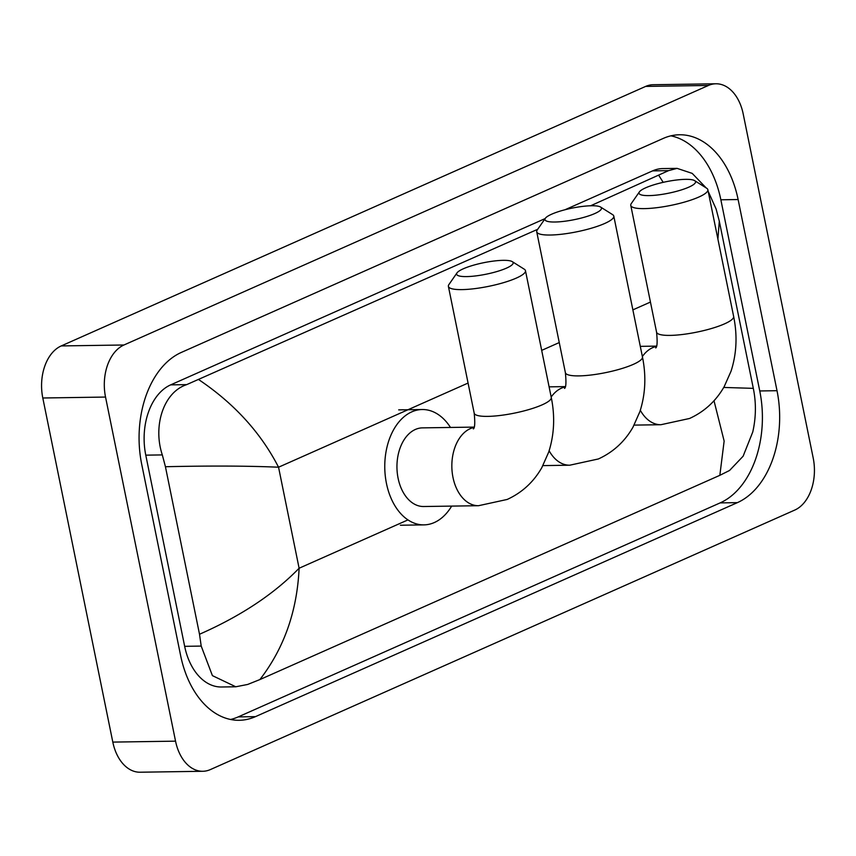 <?xml version="1.0" encoding="UTF-8"?>
<svg xmlns="http://www.w3.org/2000/svg" width="856" height="856" viewBox="0 0 856 856"><rect width="100%" height="100%" fill="white"/><g stroke="black" fill="none" stroke-linecap="round" stroke-linejoin="round"><path stroke-width="1.28" d="M813.2 458.003A41.944 27.852 -90.9 0 1 794.764 510.069L210.351 769.587A41.944 27.852 -90.9 0 1 202.797 771.277A41.944 27.852 -90.9 0 1 175.544 741.157L105.534 397.056A41.944 27.852 -90.9 0 1 123.97 344.989L708.383 85.472A41.944 27.852 -90.9 0 1 715.937 83.781A41.944 27.852 -90.9 0 1 743.19 113.902L813.2 458.003M202.797 771.277L140.063 772.219A41.944 27.852 -90.9 0 1 112.81 742.098L42.8 397.997A41.944 27.852 -90.9 0 1 61.236 345.931L645.649 86.413A41.944 27.852 -90.9 0 1 653.203 84.723L715.937 83.781M141.721 464.359L180.616 655.525A90.19 59.877 89.1 0 0 239.209 720.292A90.19 59.877 89.1 0 0 255.463 716.643L737.369 502.643A90.19 59.877 89.1 0 0 777.013 390.7L738.118 199.534A90.19 59.877 89.1 0 0 679.514 134.767A90.19 59.877 89.1 0 0 663.272 138.415L181.365 352.415A90.19 59.877 89.1 0 0 141.721 464.359M230.574 719.479A90.19 59.877 89.1 0 0 238.214 716.9L720.121 502.9A90.19 59.877 89.1 0 0 759.754 390.957L720.859 199.79A90.19 59.877 89.1 0 0 670.911 135.837M590.64 205.772L668.568 170.633L677.085 168.364L662.769 168.579A56.635 37.6 89.1 0 0 652.572 170.879L565.035 209.741M545.133 218.58L170.665 384.868A56.635 37.6 89.1 0 0 145.777 455.157L184.661 646.333A56.635 37.6 89.1 0 0 221.458 686.994L235.775 686.78L212.406 675.63L201.203 646.077L199.512 634.253C240.793 616.085 273.995 594.075 299.108 568.234C297.128 611.163 284.053 648.27 259.892 679.568L719.843 475.326L724.144 441.054L714 400.747M198.881 379.732C234.276 403.593 260.834 432.751 278.553 467.216C248.069 465.878 210.362 465.707 165.433 466.723L162.319 454.911C152.775 426.363 163.282 392.348 186.661 384.633L537.718 229.28M677.085 168.364L692.204 173.383L706.157 187.913M707.816 190.524L716.108 209.003L719.297 221.158L717.906 239.124M723.737 387.447L753.312 388.356C756.255 402.823 756.073 417.375 752.756 432.013L743.115 456.216L729.569 470.468L719.843 475.326M259.892 679.568L247.662 684.458L235.775 686.78M165.433 466.723L199.512 634.253M663.197 182.339L658.842 175.491M594.77 213.561A28.837 5.874 -11.5 0 0 600.612 207.066A28.837 5.874 -11.5 0 0 579.555 206.81A28.837 5.874 -11.5 0 0 551.649 214.203A28.837 5.874 -11.5 0 0 545.326 218.312A28.837 5.874 -11.5 0 0 561.269 221.64A28.837 5.874 -11.5 0 0 594.77 213.561M600.612 207.066L612.618 214.642A39.323 8.004 168.5 0 1 613.795 216.108A39.323 8.004 168.5 0 1 604.657 223.502A39.323 8.004 168.5 0 1 562.713 234.105A39.323 8.004 168.5 0 1 536.723 231.783A39.323 8.004 168.5 0 1 537.226 229.986L545.326 218.312M506.452 268.142A28.837 5.874 -11.5 0 0 512.284 261.647A28.837 5.874 -11.5 0 0 491.237 261.39A28.837 5.874 -11.5 0 0 463.321 268.784A28.837 5.874 -11.5 0 0 456.997 272.893A28.837 5.874 -11.5 0 0 472.94 276.221A28.837 5.874 -11.5 0 0 506.452 268.142M512.284 261.647L524.3 269.223A39.323 8.004 168.5 0 1 525.466 270.689A39.323 8.004 168.5 0 1 516.339 278.082A39.323 8.004 168.5 0 1 474.385 288.686A39.323 8.004 168.5 0 1 448.394 286.364A39.323 8.004 168.5 0 1 448.908 284.567L456.997 272.893M474.117 427.101L422.479 427.872A39.323 26.108 89.1 0 0 398.104 478.279A39.323 26.108 89.1 0 0 423.656 506.517L478.547 505.703L507.169 499.455C522.021 492.66 533.556 482.067 541.795 467.686L548.675 452.171C554.271 434.72 555.137 416.487 551.264 397.462L525.466 270.689M451.668 506.099A57.684 38.295 -90.9 0 1 423.934 524.878A57.684 38.295 -90.9 0 1 386.463 483.458A57.684 38.295 -90.9 0 1 422.201 409.521A57.684 38.295 -90.9 0 1 450.491 427.454M688.823 187.154A28.837 5.874 -11.5 0 0 694.665 180.659A28.837 5.874 -11.5 0 0 673.619 180.402A28.837 5.874 -11.5 0 0 645.702 187.796A28.837 5.874 -11.5 0 0 639.379 191.905A28.837 5.874 -11.5 0 0 655.322 195.232A28.837 5.874 -11.5 0 0 688.823 187.154M694.665 180.659L706.671 188.234A39.323 8.004 168.5 0 1 707.848 189.7A39.323 8.004 168.5 0 1 698.721 197.094A39.323 8.004 168.5 0 1 656.766 207.698A39.323 8.004 168.5 0 1 630.776 205.376A39.323 8.004 168.5 0 1 631.279 203.578L639.379 191.905M468.072 383.06L278.553 467.216L299.108 568.234L407.948 519.902M650.442 302.072L632.873 309.872M559.257 342.56L541.688 350.372M708.383 85.472L645.649 86.413M123.97 344.989L61.236 345.931M105.534 397.056L42.8 397.997M175.544 741.157L112.81 742.098M720.121 502.9L737.369 502.643M759.754 390.957L777.013 390.7M238.214 716.9L255.463 716.643M720.859 199.79L738.118 199.534M145.777 455.157L162.319 454.911M170.665 384.868L186.661 384.633M652.572 170.879L668.568 170.633M184.661 646.333L201.203 646.077M549.135 450.759A39.323 26.108 89.1 0 0 569.743 465.204L598.365 458.966C613.206 452.171 624.752 441.578 632.98 427.187L639.871 411.672C645.467 394.22 646.323 375.987 642.449 356.963L613.795 216.108M564.532 388.421C566.051 387.575 566.33 382.322 565.377 372.649A39.323 8.004 -11.5 0 0 591.368 374.971A39.323 8.004 -11.5 0 0 633.322 364.367A39.323 8.004 -11.5 0 0 642.449 356.963M565.206 386.933A39.323 26.108 89.1 0 0 561.472 388.153A39.323 26.108 89.1 0 0 551.168 397.013M474.01 427.433A39.323 26.108 89.1 0 0 470.286 428.642A39.323 26.108 89.1 0 0 452.995 477.455A39.323 26.108 89.1 0 0 478.547 505.703M473.336 428.92C474.866 428.064 475.144 422.81 474.192 413.138A39.323 8.004 -11.5 0 0 500.182 415.46A39.323 8.004 -11.5 0 0 542.126 404.856A39.323 8.004 -11.5 0 0 551.264 397.462M640.32 410.27A39.323 26.108 89.1 0 0 660.928 424.715L689.551 418.477C704.402 411.672 715.937 401.079 724.165 386.698L731.056 371.183C736.652 353.731 737.508 335.499 733.645 316.474L707.848 189.7M655.717 347.932C657.237 347.087 657.526 341.822 656.563 332.149A39.323 8.004 -11.5 0 0 682.564 334.471A39.323 8.004 -11.5 0 0 724.508 323.868A39.323 8.004 -11.5 0 0 733.645 316.474M656.392 346.445A39.323 26.108 89.1 0 0 652.657 347.654A39.323 26.108 89.1 0 0 642.364 356.524M719.297 221.158L753.312 388.356M542.929 465.611L569.743 465.204M565.377 372.649L536.723 231.783M549.103 386.848L565.313 386.612M423.934 524.878L400.405 525.231M422.201 409.521L398.682 409.874M474.192 413.138L448.394 286.364M634.125 425.111L660.928 424.715M656.563 332.149L630.776 205.376M640.299 346.359L656.499 346.113"/></g></svg>
